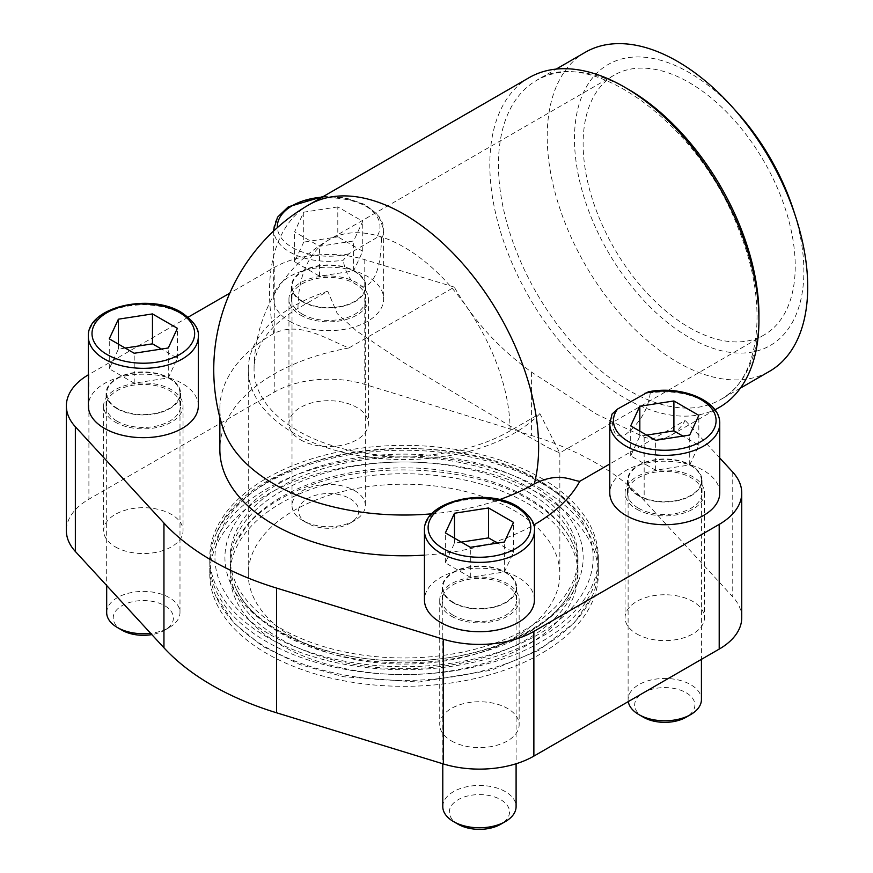 <?xml version="1.0" encoding="UTF-8"?>
<svg xmlns="http://www.w3.org/2000/svg" width="873" height="873" viewBox="0 0 873 873"><rect width="100%" height="100%" fill="white"/><g stroke="black" fill="none" stroke-linecap="round" stroke-linejoin="round"><path stroke-width="0.65" stroke-dasharray="4.37 3.27" d="M308.9 204.817A190.314 109.878 -120 0 0 269.484 291.931A190.314 109.878 -120 0 0 273.806 333.486C299.177 321.384 322.868 337.164 348.873 347.978L454.287 287.119C473.101 320.173 498.865 348.513 531.581 372.149L596.292 414.02L644.165 437.144C654.259 440.33 663.24 439.676 671.13 435.191C676.553 432.026 681.256 427.115 685.218 420.437L609.78 463.989M529.224 77.61A190.314 109.878 -120 0 0 500.054 230.112A190.314 109.878 -120 0 0 624.381 397.815A190.314 109.878 -120 0 0 719.527 407.244M648.388 391.813L650.221 393.014A54.988 31.744 180 0 1 719.756 423.623M609.78 423.623A54.988 31.744 180 0 1 611.744 415.232C612.846 427.268 612.835 440.69 625.843 434.307C640.105 422.848 648.235 409.077 650.221 393.014M611.744 415.232L612.049 414.053M273.686 229.577A54.988 31.744 180 0 1 328.663 197.833A54.988 31.744 180 0 1 383.651 229.577A54.988 31.744 180 0 1 381.697 237.98C380.475 236.157 378.555 236.212 375.925 238.143L348.687 253.868L343.22 260.198A54.988 31.744 180 0 1 273.729 230.941M381.697 237.98C380.595 252.297 380.606 275.039 367.598 285.1C353.325 290.916 345.206 272.834 343.22 260.198M541.435 488.956A194.286 112.17 0 0 0 329.699 464.643A194.286 112.17 0 0 0 209.771 568.268A194.286 112.17 0 0 0 215.871 596.172A194.286 112.17 0 0 0 266.68 647.58A194.286 112.17 0 0 0 455.313 676.466A194.286 112.17 0 0 0 592.232 596.172A194.286 112.17 0 0 0 598.332 568.268A194.286 112.17 0 0 0 541.435 488.956M541.435 494.838A194.286 112.17 180 0 1 598.332 574.15A194.286 112.17 180 0 1 404.057 686.32A194.286 112.17 180 0 1 209.771 574.15A194.286 112.17 180 0 1 329.699 470.525A194.286 112.17 180 0 1 541.435 494.838M527.041 503.143A173.934 100.417 180 0 1 577.991 574.15A173.934 100.417 180 0 1 404.057 674.578A173.934 100.417 180 0 1 230.112 574.15A173.934 100.417 180 0 1 337.491 481.372A173.934 100.417 180 0 1 527.041 503.143M281.062 639.276A173.934 100.417 0 0 0 470.612 661.047A173.934 100.417 0 0 0 577.991 568.268A173.934 100.417 0 0 0 572.524 543.29A173.934 100.417 0 0 0 527.041 497.261A173.934 100.417 0 0 0 358.159 471.409A173.934 100.417 0 0 0 235.579 543.29A173.934 100.417 0 0 0 230.112 568.268A173.934 100.417 0 0 0 281.062 639.276M741.744 617.68A76.977 44.447 0 0 0 732.753 596.826L644.165 500.524A271.874 156.965 0 0 0 531.581 435.529L364.772 384.382A76.977 44.447 0 0 0 274.231 392.206L88.904 499.203A76.977 44.447 0 0 0 66.359 530.631M115.258 546.836A39.711 22.927 0 0 0 158.537 551.812A39.711 22.927 0 0 0 183.046 530.631A39.711 22.927 0 0 0 143.336 507.704A39.711 22.927 0 0 0 103.625 530.631A39.711 22.927 0 0 0 115.258 546.836M451.363 740.882A39.711 22.927 0 0 0 494.631 745.858A39.711 22.927 0 0 0 519.151 724.677A39.711 22.927 0 0 0 479.441 701.75A39.711 22.927 0 0 0 439.73 724.677A39.711 22.927 0 0 0 451.363 740.882M636.69 633.885A39.711 22.927 0 0 0 679.969 638.861A39.711 22.927 0 0 0 704.478 617.68A39.711 22.927 0 0 0 664.768 594.753A39.711 22.927 0 0 0 625.057 617.68A39.711 22.927 0 0 0 636.69 633.885M300.585 439.839A39.711 22.927 0 0 0 343.864 444.815A39.711 22.927 0 0 0 368.384 423.634A39.711 22.927 0 0 0 328.663 400.696A39.711 22.927 0 0 0 288.952 423.634A39.711 22.927 0 0 0 300.585 439.839M293.895 637.748A155.798 89.941 0 0 0 539.896 618.182A155.798 89.941 0 0 0 559.844 574.15A155.798 89.941 0 0 0 404.057 484.209A155.798 89.941 0 0 0 248.259 574.15A155.798 89.941 0 0 0 293.895 637.748M539.896 413.66A155.798 89.941 180 0 1 364.641 456.644A155.798 89.941 180 0 1 248.259 369.628A155.798 89.941 180 0 1 327.779 291.2L297.999 308.398A149.992 86.591 180 0 0 254.065 369.628A149.992 86.591 180 0 0 297.999 430.858A149.992 86.591 180 0 0 510.116 430.858L539.896 413.66L559.746 452.934L548.233 447.718L514.219 428.49L404.559 363.113L356.413 330.856L337.338 313.756L327.779 291.2M198.324 405.923A54.988 31.744 0 0 0 182.217 383.476A54.988 31.744 0 0 0 122.296 376.59A54.988 31.744 0 0 0 88.348 405.923M289.792 321.362A54.988 31.744 0 0 0 381.697 307.318A54.988 31.744 0 0 0 383.651 298.915A54.988 31.744 0 0 0 328.663 267.171A54.988 31.744 0 0 0 273.686 298.915A54.988 31.744 0 0 0 289.792 321.362M719.756 492.961A54.988 31.744 0 0 0 650.221 462.352A54.988 31.744 0 0 0 609.78 492.961M534.429 599.969A54.988 31.744 0 0 0 518.322 577.522A54.988 31.744 0 0 0 458.401 570.636A54.988 31.744 0 0 0 424.453 599.969M348.873 347.978A184.203 106.353 0 0 0 219.854 449.442M424.453 555.141A184.203 106.353 0 0 0 533.654 525.011M454.287 287.119L364.772 259.663A76.977 44.447 0 0 0 274.231 267.487L229.785 293.153M188.197 317.161L88.904 374.495A76.977 44.447 0 0 0 88.348 374.812M719.756 457.987L685.218 420.437M273.806 333.486A184.203 106.353 0 0 0 219.854 408.684A184.203 106.353 0 0 0 222.986 428.207M431.819 513.815A184.203 106.353 0 0 0 499.596 499.607M115.258 422.128A39.711 22.927 0 0 0 158.537 427.104A39.711 22.927 0 0 0 183.046 405.923A39.711 22.927 0 0 0 143.336 382.996A39.711 22.927 0 0 0 103.625 405.923A39.711 22.927 0 0 0 115.258 422.128M451.363 616.174A39.711 22.927 0 0 0 494.631 621.15A39.711 22.927 0 0 0 519.151 599.969A39.711 22.927 0 0 0 479.441 577.042A39.711 22.927 0 0 0 439.73 599.969A39.711 22.927 0 0 0 451.363 616.174M636.69 509.177A39.711 22.927 0 0 0 679.969 514.142A39.711 22.927 0 0 0 704.478 492.961A39.711 22.927 0 0 0 664.768 470.034A39.711 22.927 0 0 0 625.057 492.961A39.711 22.927 0 0 0 636.69 509.177M300.585 315.131A39.711 22.927 0 0 0 343.864 320.096A39.711 22.927 0 0 0 368.384 298.915A39.711 22.927 0 0 0 328.663 275.988A39.711 22.927 0 0 0 288.952 298.915A39.711 22.927 0 0 0 300.585 315.131M585.357 52.249A184.203 106.353 -120 0 0 557.127 199.862A184.203 106.353 -120 0 0 677.459 362.175A184.203 106.353 -120 0 0 769.56 371.298M737.249 112.519A162.203 93.651 -120 0 0 577.151 111.919A162.203 93.651 -120 0 0 689.179 337.458A162.203 93.651 -120 0 0 793.317 209.629M689.179 327.473A149.992 86.602 -120 0 0 764.17 334.905A149.992 86.602 -120 0 0 764.17 161.712A149.992 86.602 -120 0 0 614.188 75.122A149.992 86.602 -120 0 0 591.196 195.301A149.992 86.602 -120 0 0 689.179 327.473M453.087 615.181A37.266 21.519 0 0 0 493.703 619.841A37.266 21.519 0 0 0 516.707 599.969A37.266 21.519 0 0 0 479.441 578.45A37.266 21.519 0 0 0 442.175 599.969A37.266 21.519 0 0 0 453.087 615.181M453.087 602.708A37.266 21.519 0 0 0 493.703 607.368A37.266 21.519 0 0 0 516.707 587.496A37.266 21.519 0 0 0 479.441 565.977A37.266 21.519 0 0 0 442.175 587.496A37.266 21.519 0 0 0 453.087 602.708M638.414 508.184A37.266 21.519 0 0 0 679.03 512.844A37.266 21.519 0 0 0 702.034 492.961A37.266 21.519 0 0 0 664.768 471.453A37.266 21.519 0 0 0 627.501 492.961A37.266 21.519 0 0 0 638.414 508.184M638.414 495.711A37.266 21.519 0 0 0 679.03 500.371A37.266 21.519 0 0 0 702.034 480.499A37.266 21.519 0 0 0 664.768 458.98A37.266 21.519 0 0 0 627.501 480.499A37.266 21.519 0 0 0 638.414 495.711M302.32 314.138A37.266 21.519 0 0 0 342.925 318.798A37.266 21.519 0 0 0 365.94 298.915A37.266 21.519 0 0 0 328.663 277.407A37.266 21.519 0 0 0 291.396 298.915A37.266 21.519 0 0 0 302.32 314.138M302.32 301.665A37.266 21.519 0 0 0 342.925 306.325A37.266 21.519 0 0 0 365.94 286.442A37.266 21.519 0 0 0 328.663 264.934A37.266 21.519 0 0 0 291.396 286.442A37.266 21.519 0 0 0 302.32 301.665M116.982 421.135A37.266 21.519 0 0 0 157.598 425.795A37.266 21.519 0 0 0 180.602 405.923A37.266 21.519 0 0 0 143.336 384.404A37.266 21.519 0 0 0 106.07 405.923A37.266 21.519 0 0 0 116.982 421.135M116.982 408.662A37.266 21.519 0 0 0 157.598 413.322A37.266 21.519 0 0 0 180.602 393.45A37.266 21.519 0 0 0 143.336 371.931A37.266 21.519 0 0 0 106.07 393.45A37.266 21.519 0 0 0 116.982 408.662M505.358 572.524A36.655 21.159 180 0 1 516.096 587.496A36.655 21.159 180 0 1 479.441 608.656A36.655 21.159 180 0 1 442.786 587.496A36.655 21.159 180 0 1 465.407 567.941A36.655 21.159 180 0 1 505.358 572.524M442.786 806.619A36.655 21.159 180 0 1 465.407 787.064A36.655 21.159 180 0 1 505.358 791.647A36.655 21.159 180 0 1 516.096 806.619M458.15 824.265A30.097 17.373 180 0 1 458.15 799.69A30.097 17.373 180 0 1 500.72 799.69A30.097 17.373 180 0 1 500.72 824.265M690.685 465.527A36.655 21.159 180 0 1 701.423 480.499A36.655 21.159 180 0 1 664.768 501.659A36.655 21.159 180 0 1 628.113 480.499A36.655 21.159 180 0 1 650.745 460.944A36.655 21.159 180 0 1 690.685 465.527M628.276 701.597A36.655 21.159 180 0 1 628.113 699.622A36.655 21.159 180 0 1 650.745 680.067A36.655 21.159 180 0 1 690.685 684.65A36.655 21.159 180 0 1 701.423 699.622M643.488 717.257A30.097 17.373 180 0 1 643.488 692.682A30.097 17.373 180 0 1 686.058 692.682A30.097 17.373 180 0 1 686.058 717.257M169.253 378.478A36.655 21.159 180 0 1 179.991 393.45A36.655 21.159 180 0 1 143.336 414.61A36.655 21.159 180 0 1 106.681 393.45A36.655 21.159 180 0 1 129.313 373.895A36.655 21.159 180 0 1 169.253 378.478M106.681 612.573A36.655 21.159 180 0 1 129.313 593.018A36.655 21.159 180 0 1 169.253 597.601A36.655 21.159 180 0 1 179.991 612.573A36.655 21.159 180 0 1 169.253 627.534A36.655 21.159 180 0 1 150.636 633.307M122.056 630.219A30.097 17.373 180 0 1 122.056 605.644A30.097 17.373 180 0 1 164.615 605.644A30.097 17.373 180 0 1 164.615 630.219A30.097 17.373 180 0 1 151.815 634.595M337.796 206.912L303.728 212.183L294.594 231.858L319.54 246.262L353.609 240.992L362.742 221.316L337.796 206.912L337.796 236.845L303.728 242.116L303.728 212.183M354.591 271.481A36.655 21.159 180 0 1 365.329 286.442A36.655 21.159 180 0 1 328.663 307.612A36.655 21.159 180 0 1 292.008 286.442A36.655 21.159 180 0 1 314.64 266.898A36.655 21.159 180 0 1 354.591 271.481M354.591 490.604A36.655 21.159 180 0 1 365.329 505.576A36.655 21.159 180 0 1 354.591 520.537A36.655 21.159 180 0 1 302.745 520.537A36.655 21.159 180 0 1 292.008 505.576A36.655 21.159 180 0 1 314.64 486.021A36.655 21.159 180 0 1 354.591 490.604M349.953 498.636A30.097 17.373 180 0 1 349.953 523.211A30.097 17.373 180 0 1 307.383 523.211A30.097 17.373 180 0 1 307.383 498.636A30.097 17.373 180 0 1 349.953 498.636M461.315 542.111L454.495 543.159L445.372 562.834L470.307 577.239L504.376 571.968L513.51 552.293L497.566 543.082M513.51 552.293L513.51 522.36M454.495 543.159L454.495 538.172M445.372 562.834L445.372 532.901M470.307 577.239L470.307 547.306M504.376 571.968L504.376 542.035M303.728 242.116L294.594 261.791L319.54 276.184L353.609 270.914L362.742 251.249L337.796 236.845M362.742 251.249L362.742 221.316M294.594 261.791L294.594 231.858M319.54 276.184L319.54 246.262M353.609 270.914L353.609 240.992M125.21 348.065L118.39 349.113L109.267 368.788L134.202 383.192L168.282 377.922L177.405 358.246L161.461 349.036M177.405 358.246L177.405 328.313M118.39 349.113L118.39 344.126M109.267 368.788L109.267 338.855M134.202 383.192L134.202 353.259M168.282 377.922L168.282 347.989M646.642 435.114L639.833 436.162L630.699 455.837L655.645 470.231L689.714 464.96L698.837 445.295L682.893 436.085M698.837 445.295L698.837 415.362M639.833 436.162L639.833 431.175M630.699 455.837L630.699 425.904M655.645 470.231L655.645 440.308M689.714 464.96L689.714 435.038M270.346 634.736A189.092 109.169 0 0 0 537.768 634.736A189.092 109.169 0 0 0 537.768 480.346A189.092 109.169 0 0 0 270.346 480.346A189.092 109.169 0 0 0 270.346 634.736M541.435 478.229A194.286 112.17 180 0 1 598.332 557.541A194.286 112.17 180 0 1 404.057 669.711A194.286 112.17 180 0 1 209.771 557.541A194.286 112.17 180 0 1 329.699 453.916A194.286 112.17 180 0 1 541.435 478.229M541.435 483.107A194.286 112.17 180 0 1 592.232 534.527A194.286 112.17 180 0 1 598.332 562.43A194.286 112.17 180 0 1 404.057 674.589A194.286 112.17 180 0 1 209.771 562.43A194.286 112.17 180 0 1 215.871 534.527A194.286 112.17 180 0 1 352.79 454.233A194.286 112.17 180 0 1 541.435 483.107M527.041 491.412A173.934 100.417 180 0 1 577.991 562.43A173.934 100.417 180 0 1 572.524 587.398A173.934 100.417 180 0 1 404.057 662.847A173.934 100.417 180 0 1 235.579 587.398A173.934 100.417 180 0 1 230.112 562.43A173.934 100.417 180 0 1 337.491 469.652A173.934 100.417 180 0 1 527.041 491.412M527.041 486.534A173.934 100.417 180 0 1 577.991 557.541A173.934 100.417 180 0 1 404.057 657.958A173.934 100.417 180 0 1 230.112 557.541A173.934 100.417 180 0 1 337.491 464.763A173.934 100.417 180 0 1 527.041 486.534M530.708 484.417A179.129 103.418 180 0 1 450.413 657.434A179.129 103.418 180 0 1 231.029 530.773A179.129 103.418 180 0 1 530.708 484.417M510.116 430.858A149.992 86.602 -120 0 0 444.641 279.917A149.992 86.602 -120 0 0 329.056 239.737A149.992 86.602 -120 0 0 297.999 308.398M644.165 437.144L644.165 500.524M531.581 372.149L531.581 435.529M732.753 472.118L732.753 596.826M364.772 259.663L364.772 384.382M274.231 267.487L274.231 392.206M88.904 374.495L88.904 499.203M626.552 88.315A184.203 106.353 -120 0 0 536.6 80.403A184.203 106.353 -120 0 0 508.359 228.006A184.203 106.353 -120 0 0 628.702 390.329A184.203 106.353 -120 0 0 720.792 399.452A184.203 106.353 -120 0 0 758.932 317.597M424.453 530.631A54.988 31.744 180 0 1 458.401 501.298A54.988 31.744 180 0 1 518.322 508.173A54.988 31.744 180 0 1 534.429 530.631M88.348 336.574A54.988 31.744 180 0 1 122.296 307.252A54.988 31.744 180 0 1 182.217 314.127A54.988 31.744 180 0 1 198.324 336.574M348.687 253.868A51.321 29.627 180 0 1 277.374 227.602M322.082 197.2A51.321 29.627 180 0 1 369.541 208.669A51.321 29.627 180 0 1 375.925 238.143M714.965 409.874L671.13 435.191M209.771 568.268L209.771 574.15M598.332 568.268L598.332 574.15M230.112 568.268L230.112 574.15M577.991 568.268L577.991 574.15M248.259 369.628L248.259 574.15M559.844 452.738L559.844 574.15M614.188 75.122L329.056 239.737A149.992 149.992 0 0 0 254.065 369.628M219.854 408.684L219.854 417.458M103.625 405.923L103.625 530.631M183.046 405.923L183.046 530.631M439.73 599.969L439.73 724.677M519.151 599.969L519.151 724.677M625.057 492.961L625.057 617.68M704.478 492.961L704.478 617.68M288.952 298.915L288.952 423.634M368.384 298.915L368.384 423.634M740.391 388.136L720.792 399.452C759.663 379.209 769.55 305.877 739.224 230.909C700.168 123.202 588.38 44.196 536.6 80.403L556.199 69.087M764.17 334.905L559.746 452.934M592.232 596.172L574.805 622.274L539.034 650.189L491.39 670.191L418.658 682.097L343.744 676.771L299.974 664.582L262.533 646.26L234.215 623.257L215.871 596.172M572.524 543.29C565.355 527.085 550.798 512.495 528.842 499.52C476.036 467.852 383.585 460.398 317.106 482.965C285.231 493.616 261.66 508.031 246.415 526.179L235.579 543.29M442.175 587.496L442.175 599.969M516.707 587.496L516.707 599.969M627.501 480.499L627.501 492.961M702.034 480.499L702.034 492.961M291.396 286.442L291.396 298.915M365.94 286.442L365.94 298.915M273.686 230.985L273.686 298.915M323.414 196.436L345.763 197.898L365.252 204.598L378.718 215.631L383.651 229.577L383.651 298.915M106.07 393.45L106.07 405.923M180.602 393.45L180.602 405.923M442.786 587.496L442.786 763.755M516.096 587.496L516.096 763.755M628.113 480.499L628.113 699.622M701.423 480.499L701.423 659.366M106.681 393.45L106.681 585.532M179.991 393.45L179.991 612.573M164.615 630.219L169.253 627.534M292.008 286.442L292.008 505.576M365.329 286.442L365.329 505.576M349.953 523.211L354.591 520.537M307.383 523.211L302.745 520.537M209.771 557.541L209.771 562.43M598.332 557.541L598.332 562.43M592.232 534.527C582.466 513.335 564.929 495.449 539.634 480.848C441.88 420.131 248.652 449.049 215.871 534.527M230.112 557.541L230.112 562.43M577.991 557.541L577.991 562.43M572.524 587.398C556.494 628.418 479.19 663.404 398.754 660.817C321.941 660.523 251.031 626.443 235.579 587.398"/><path stroke-width="1.31" d="M609.78 463.989L579.792 481.296C571.248 480.565 559.036 471.442 534.309 483.882A190.314 109.878 -120 0 0 470.885 273.347A190.314 109.878 -120 0 0 308.9 204.817A190.314 190.314 0 0 0 222.986 428.207A184.203 106.353 0 0 0 431.819 513.815M714.965 409.874L719.527 407.244A190.314 109.878 -120 0 0 719.538 187.488A190.314 109.878 -120 0 0 529.224 77.61L308.9 204.817M719.756 423.623C720.563 400.762 681.551 385.026 648.388 391.813L617.517 409.077L612.049 414.053L609.78 423.623L609.78 492.961A54.988 31.744 0 0 0 625.886 515.408A54.988 31.744 0 0 0 685.807 522.294A54.988 31.744 0 0 0 719.756 492.961L719.756 423.623A54.988 31.744 180 0 1 664.768 455.368A54.988 31.744 180 0 1 609.78 423.623M88.348 374.812A76.977 44.447 0 0 0 66.359 405.923L66.359 530.631A76.977 44.447 0 0 0 75.351 551.474L163.949 647.777A271.874 156.965 0 0 0 276.523 712.772L443.331 763.93A76.977 44.447 0 0 0 533.872 756.105L719.199 649.097A76.977 44.447 0 0 0 741.744 617.68L741.744 492.961A76.977 44.447 0 0 0 732.753 472.118L719.756 457.987M104.454 428.37A54.988 31.744 0 0 0 164.375 435.245A54.988 31.744 0 0 0 198.324 405.923L198.324 336.574A54.988 31.744 180 0 1 143.336 368.33A54.988 31.744 180 0 1 88.348 336.574L88.348 405.923A54.988 31.744 0 0 0 104.454 428.37M440.559 622.416A54.988 31.744 0 0 0 500.48 629.291A54.988 31.744 0 0 0 534.429 599.969L534.429 530.631A54.988 31.744 180 0 1 479.441 562.376A54.988 31.744 180 0 1 424.453 530.631L424.453 599.969A54.988 31.744 0 0 0 440.559 622.416M219.854 417.458L219.854 449.442A184.203 106.353 0 0 0 424.453 555.141M533.654 525.011A184.203 106.353 0 0 0 579.792 481.296M229.785 293.153L188.197 317.161M66.359 405.923A76.977 44.447 0 0 0 75.351 426.766L163.949 523.069A271.874 156.965 0 0 0 276.523 588.064L443.331 639.222A76.977 44.447 0 0 0 533.872 631.386L719.199 524.389A76.977 44.447 0 0 0 741.744 492.961M499.596 499.607A184.203 106.353 0 0 0 534.309 483.882M740.391 388.136L769.56 371.298A184.203 106.353 -120 0 0 795.718 217.017A184.203 106.353 -120 0 0 732.054 106.746A184.203 106.353 -120 0 0 585.357 52.249L556.199 69.087M795.718 217.017L793.317 209.629A162.203 93.651 -120 0 0 737.249 112.519L732.054 106.746M488.564 507.966L454.495 513.237L445.372 532.901L470.307 547.306L504.376 542.035L513.51 522.36L488.564 507.966L488.564 537.888L461.315 542.111M516.096 763.755L516.096 806.619A36.655 21.159 180 0 1 505.358 821.58A36.655 21.159 180 0 1 453.513 821.58A36.655 21.159 180 0 1 442.786 806.619L442.786 763.755M505.358 821.58L500.72 824.265A30.097 17.373 180 0 1 458.15 824.265L453.513 821.58M673.901 400.958L639.833 406.229L630.699 425.904L655.645 440.308L689.714 435.038L698.837 415.362L673.901 400.958L673.901 430.891L646.642 435.114M701.423 659.366L701.423 699.622A36.655 21.159 180 0 1 690.696 714.583A36.655 21.159 180 0 1 638.85 714.583A36.655 21.159 180 0 1 628.276 701.597M690.696 714.583L686.058 717.257A30.097 17.373 180 0 1 643.488 717.257L638.85 714.583M152.469 313.92L118.39 319.191L109.267 338.855L134.202 353.259L168.282 347.989L177.405 328.313L152.469 313.92L152.469 343.842L125.21 348.065M150.636 633.307A36.655 21.159 180 0 1 117.418 627.534A36.655 21.159 180 0 1 106.681 612.573L106.681 585.532M151.815 634.595A30.097 17.373 180 0 1 122.056 630.219L117.418 627.534M497.566 543.082L488.564 537.888M454.495 538.172L454.495 513.237M161.461 349.036L152.469 343.842M118.39 344.126L118.39 319.191M682.893 436.085L673.901 430.891M639.833 431.175L639.833 406.229M75.351 426.766L75.351 551.474M163.949 523.069L163.949 647.777M276.523 588.064L276.523 712.772M443.331 639.222L443.331 763.93M533.872 631.386L533.872 756.105M719.199 524.389L719.199 649.097M758.932 317.597A184.203 106.353 -120 0 0 626.552 88.315M273.729 230.941A54.988 31.744 180 0 1 273.686 229.577L273.686 230.985M515.725 506.678A51.321 29.627 180 0 1 492.721 556.254A51.321 29.627 180 0 1 429.865 519.97A51.321 29.627 180 0 1 515.725 506.678M644.754 393.352A51.321 29.627 180 0 1 715.631 416.683A51.321 29.627 180 0 1 657.936 449.999A51.321 29.627 180 0 1 617.517 409.077M179.62 312.632A51.321 29.627 180 0 1 156.616 362.208A51.321 29.627 180 0 1 93.76 325.913A51.321 29.627 180 0 1 179.62 312.632M277.374 227.602A51.321 29.627 180 0 1 322.082 197.2M534.429 530.631C535.564 523.222 529.944 515.179 517.558 506.504C486.108 486.708 422.772 501.08 424.453 530.631M198.324 336.574C199.47 329.176 193.85 321.133 181.453 312.458C150.003 292.662 86.667 307.034 88.348 336.574M273.686 229.577L277.57 217.137L288.319 206.825L323.414 196.436"/></g></svg>
